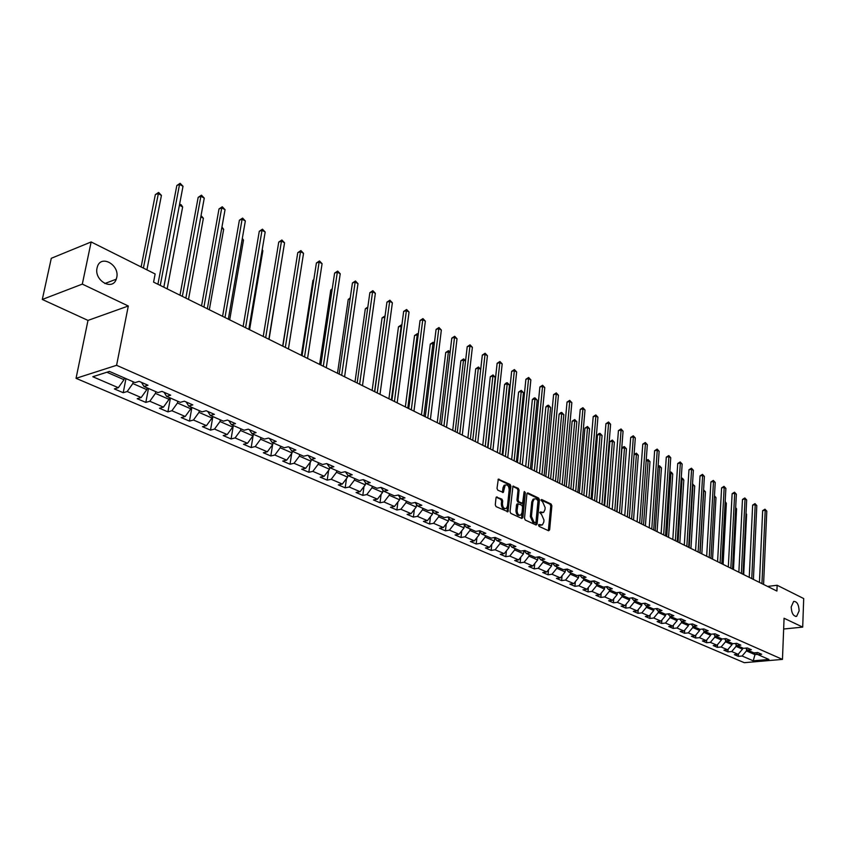<?xml version="1.0" encoding="UTF-8"?>
<svg xmlns="http://www.w3.org/2000/svg" width="846" height="846" viewBox="0 0 846 846"><rect width="100%" height="100%" fill="white"/><g stroke="black" fill="none" stroke-linecap="round" stroke-linejoin="round"><path stroke-width="1.27" d="M538.542 525.155L539.092 526.392L548.62 530.77L549.646 529.829L551.867 505.792L551.106 504.047L541.641 499.51L540.932 500.145L542.698 501.974L545.152 507.611L544.972 509.609L543.608 512.433L540.457 511.967L539.737 512.613L541.514 514.431L543.989 520.068L543.798 522.088L542.392 524.954L538.849 524.52L538.542 525.155M116.727 277.562C119.846 265.02 101.15 254.255 97.417 266.638L97.057 267.949C93.938 280.502 112.423 291.161 116.251 279.201L116.727 277.562M799.142 610.801C798.751 604.467 796.921 601.337 793.654 601.411L791.19 606.92C791.56 613.244 793.379 616.385 796.636 616.343L799.142 610.801M497.12 496.898L496.01 497.839L495.28 504.819L496.094 506.648L507.96 511.745L510.91 486.239L510.117 484.43L498.294 479.174L497.014 488.396L497.818 490.215L503.296 492.414L505.221 485.118C507.6 484.441 508.911 486.006 509.165 489.802L507.505 506.014L506.363 508.383C503.983 509.017 502.683 507.452 502.45 503.677L502.725 500.959L501.921 499.14L496.338 497.046M128.306 305.998L82.316 284.108L91.146 241.956L51.289 258.294L42.3 299.463L87.995 320.412L76.045 378.321L116.589 365.303L128.306 305.998L87.995 320.412M783.65 629.022L802.706 627.108L784.073 618.246L782.465 659.394L116.589 365.303M802.706 627.108L803.7 598.556L777.146 585.263L767.565 586.426M91.146 241.956L155.146 273.977L153.581 282.12L776.914 591.058L777.146 585.263M524.509 518.27L525.292 520.057L536.078 525.006L537.115 524.065L539.431 499.849L538.659 498.083L527.957 492.964L526.91 493.874L524.509 518.27M521.834 518.461L510.836 513.416L510.032 511.608L512.951 486.154L518.302 488.343L519.095 490.141L518.101 500.049L518.884 501.847L522.617 503.254L524.065 492.097L524.351 491.484L525.345 492.71L522.891 517.519L521.834 518.461M76.045 378.321L744.29 662.693L782.465 659.394M123.22 392.713L127.186 391.518L141.176 397.535L137.2 398.699L145.829 402.4L149.805 401.247L163.458 407.116L159.482 408.248L167.91 411.865L171.897 410.744L185.221 416.475L181.234 417.575L189.462 421.107L193.459 420.018L206.466 425.623L202.48 426.68L210.517 430.128L214.514 429.081L227.225 434.548L223.228 435.574L231.085 438.937L235.082 437.932L247.508 443.272L243.5 444.266L251.177 447.555L255.185 446.572L267.336 451.796L263.328 452.758L270.826 455.973L274.844 455.032L286.709 460.139L282.701 461.07L290.041 464.211L294.048 463.291L305.66 468.293L301.652 469.192L308.832 472.258L312.84 471.37L324.198 476.256L320.19 477.133L327.212 480.137L331.22 479.28L342.334 484.06L338.315 484.906L345.189 487.846L349.197 487.01L360.079 491.695L356.071 492.509L362.797 495.386L366.794 494.582L377.443 499.161L373.435 499.954L380.023 502.778L384.021 501.995L394.448 506.479L390.44 507.24L396.89 510.001L400.888 509.25L411.093 513.638L407.095 514.379L413.408 517.086L417.406 516.356L427.399 520.65L423.412 521.369L429.599 524.023L433.586 523.314L443.378 527.523L439.391 528.221L445.451 530.823L449.438 530.135L459.04 534.26L455.053 534.936L460.996 537.485L464.972 536.808L474.373 540.858L470.408 541.514L476.224 544.01L480.2 543.365L489.411 547.33L485.445 547.965L491.156 550.408L495.122 549.784L504.163 553.665L500.198 554.289L505.802 556.679L509.757 556.076L518.619 559.893L514.675 560.486L520.163 562.833L524.108 562.252L532.8 565.995L528.866 566.566L534.249 568.872L538.183 568.301L546.717 571.97L542.783 572.531L548.071 574.804L551.994 574.244L560.369 577.85L556.446 578.389L561.628 580.61L565.551 580.07L573.768 583.613L569.855 584.131L574.942 586.32L578.854 585.802L586.913 589.26L583.01 589.778L588.002 591.914L591.904 591.417L599.825 594.823L595.933 595.309L600.84 597.413L604.721 596.927L612.493 600.269L608.612 600.745L613.435 602.817L617.316 602.341L624.94 605.62L621.07 606.085L625.807 608.115L629.667 607.661L637.165 610.886L633.305 611.33L637.958 613.329L641.818 612.885L649.178 616.047L645.329 616.48L649.897 618.447L653.736 618.014L660.98 621.123L657.141 621.546L661.625 623.47L665.464 623.047L672.57 626.114L668.742 626.516L673.152 628.409L676.98 628.007L683.97 631.01L680.152 631.412L684.488 633.273L688.295 632.871L695.169 635.832L691.362 636.213L695.624 638.043L699.431 637.662L706.177 640.57L702.392 640.94L706.579 642.738L710.365 642.368L717.006 645.223L713.231 645.583L717.345 647.349L721.12 646.989L727.655 649.802L723.89 650.151L727.941 651.896L731.705 651.547L738.124 654.307L734.37 654.645L738.357 656.359L742.111 656.02L753.247 660.811L768.951 659.446L757.857 654.603L761.675 654.265L757.72 652.53L753.902 652.879L747.504 650.088L751.343 649.728L747.314 647.973L743.486 648.332L736.982 645.487L740.832 645.128L736.739 643.33L732.89 643.7L726.28 640.813L730.14 640.433L725.974 638.614L722.114 638.994L715.388 636.055L719.259 635.674L715.029 633.813L711.158 634.204L704.316 631.222L708.197 630.82L703.893 628.938L700.002 629.339L693.043 626.304L696.945 625.881L692.567 623.967L688.665 624.38L681.58 621.292L685.493 620.869L681.03 618.912L677.117 619.346L669.916 616.195L673.828 615.751L669.292 613.762L665.368 614.207L658.029 611.002L661.963 610.558L657.342 608.528L653.408 608.983L645.942 605.725L649.887 605.26L645.181 603.198L641.226 603.674L633.622 600.343L637.588 599.867L632.787 597.762L628.832 598.249L621.091 594.875L625.057 594.368L620.171 592.232L616.205 592.739L608.316 589.292L612.293 588.774L607.322 586.595L603.335 587.124L595.298 583.613L599.296 583.074L594.23 580.864L590.233 581.392L582.048 577.818L586.045 577.268L580.885 575.005L576.877 575.566L568.533 571.917L572.541 571.357L567.285 569.051L563.267 569.622L554.765 565.9L558.783 565.318L553.421 562.971L549.392 563.563L540.721 559.777L544.75 559.174L539.283 556.774L535.254 557.387L526.402 553.517L530.453 552.903L524.869 550.45L520.829 551.084L511.809 547.14L515.859 546.505L510.17 544.01L506.12 544.655L496.919 540.636L500.98 539.981L495.174 537.432L491.114 538.109L481.723 534.006L485.794 533.318L479.872 530.728L475.801 531.415L466.22 527.238L470.291 526.529L464.253 523.875L460.171 524.594L450.4 520.322L454.482 519.592L448.306 516.895L444.224 517.625L434.241 513.268L438.334 512.517L432.031 509.757L427.939 510.519L417.744 506.067L421.837 505.284L415.407 502.471L411.304 503.254L400.898 498.706L405.001 497.903L398.424 495.026L394.321 495.83L383.682 491.188L387.785 490.363L381.07 487.412L376.967 488.258L366.096 483.51L370.21 482.654L363.346 479.64L359.233 480.507L348.129 475.653L352.243 474.775L345.221 471.698L341.107 472.597L329.75 467.637L333.863 466.728L326.693 463.576L322.58 464.496L310.968 459.431L315.082 458.49L307.743 455.275L303.629 456.227L291.754 451.034L295.867 450.061L288.359 446.773L284.245 447.756L272.095 442.447L276.208 441.443L268.52 438.08L264.407 439.095L251.981 433.66L256.084 432.623L248.227 429.176L244.113 430.233L231.381 424.671L235.495 423.603L227.437 420.071L223.333 421.16L210.305 415.46L214.408 414.35L206.16 410.744L202.057 411.865L188.711 406.038L192.803 404.885L184.354 401.184L180.272 402.347L166.588 396.372L170.681 395.188L162.02 391.391L157.938 392.597L143.926 386.474L147.997 385.247L139.125 381.356L135.053 382.604L109.462 371.415L92.796 376.724L118.334 387.711L114.369 388.917L123.22 392.713L125.959 378.627M147.13 387.87L146.802 389.636L132.833 383.545L133.182 381.779M132.833 383.545L127.186 391.518M146.802 389.636L141.176 397.535M143.926 386.474L141.515 382.403M169.369 397.588L169.052 399.333L155.421 393.39L155.749 391.635M155.421 393.39L149.805 401.247M169.052 399.333L163.458 407.116M166.588 396.372L164.135 392.322M191.08 407.063L190.773 408.798L177.47 402.992L177.787 401.258M177.47 402.992L171.897 410.744M190.773 408.798L185.221 416.475M188.711 406.038L186.205 401.998M212.283 416.327L211.986 418.04L198.99 412.372L199.296 410.659M198.99 412.372L193.459 420.018M211.986 418.04L206.466 425.623M210.305 415.46L207.756 411.442M232.988 425.369L232.703 427.061L220.013 421.53L220.309 419.828M220.013 421.53L214.514 429.081M232.703 427.061L227.225 434.548M231.381 424.671L228.801 420.663M253.229 434.21L252.954 435.891L240.55 430.487L240.824 428.795M240.55 430.487L235.082 437.932M252.954 435.891L247.508 443.272M251.981 433.66L249.359 429.673M273.004 442.849L272.74 444.51L260.61 439.222L260.885 437.551M260.61 439.222L255.185 446.572M272.74 444.51L267.336 451.796M272.095 442.447L269.44 438.482M292.335 451.288L292.082 452.938L280.227 447.767L280.491 446.117M280.227 447.767L274.844 455.032M292.082 452.938L286.709 460.139M291.754 451.034L289.068 447.09M311.233 459.547L310.99 461.176L299.399 456.131L299.653 454.482M299.399 456.131L294.048 463.291M310.99 461.176L305.66 468.293M310.968 459.431L308.251 455.497M329.729 467.595L329.496 469.234L318.159 464.295L318.392 462.667M318.159 464.295L312.84 471.37M329.496 469.234L324.198 476.256M329.75 467.637L327.011 463.724M347.843 475.262L347.59 477.123L336.497 472.29L336.729 470.683M336.497 472.29L331.22 479.28M347.59 477.123L342.334 484.06M348.129 475.653L345.358 471.761M365.578 482.78L365.292 484.832L354.442 480.105L354.664 478.508M354.442 480.105L349.197 487.01M365.292 484.832L360.079 491.695M366.096 483.51L363.325 479.65M382.921 490.141L382.625 492.393L372.007 487.761L372.219 486.175M372.007 487.761L366.794 494.582M382.625 492.393L377.443 499.161M383.682 491.188L380.954 487.444M399.904 497.363L399.598 499.785L389.202 495.248L389.403 493.683M389.202 495.248L384.021 501.995M399.598 499.785L394.448 506.479M400.898 498.706L398.212 495.069M416.528 504.438L416.211 507.018L406.027 502.587L406.228 501.033M406.027 502.587L400.888 509.25M416.211 507.018L411.093 513.638M417.744 506.067L415.1 502.524M432.814 511.375L432.486 514.114L422.514 509.768L422.704 508.224M422.514 509.768L417.406 516.356M432.486 514.114L427.399 520.65M434.241 513.268L431.64 509.821M448.761 518.186L448.433 521.062L438.662 516.8L438.841 515.277M438.662 516.8L433.586 523.314M448.433 521.062L443.378 527.523M450.4 520.322L447.841 516.969M464.391 524.858L464.052 527.862L454.471 523.695L454.651 522.183M454.471 523.695L449.438 530.135M464.052 527.862L459.04 534.26M466.22 527.238L463.703 523.97M479.703 531.404L479.354 534.535L469.974 530.442L470.143 528.951M469.974 530.442L464.972 536.808M479.354 534.535L474.373 540.858M481.723 534.006L479.248 530.833M494.709 537.823L494.36 541.07L485.17 537.062L485.329 535.581M485.17 537.062L480.2 543.365M494.36 541.07L489.411 547.33M496.919 540.636L494.487 537.548M511.809 547.14L509.419 544.126L509.081 547.489L500.06 543.555L500.208 542.075M500.06 543.555L495.122 549.784M509.081 547.489L504.163 553.665M523.811 550.619L523.505 553.77L514.664 549.921L514.802 548.451M514.664 549.921L509.757 556.076M523.505 553.77L518.619 559.893M526.402 553.517L524.055 550.577M537.94 556.975L537.654 559.936L528.983 556.16L529.12 554.701M528.983 556.16L524.108 562.252M537.654 559.936L532.8 565.995M540.721 559.777L538.405 556.901M551.793 563.214L551.539 565.985L543.026 562.273L543.164 560.835M543.026 562.273L538.183 568.301M551.539 565.985L546.717 571.97M554.765 565.9L552.491 563.108M565.382 569.316L565.16 571.917L556.805 568.279L556.932 566.852M556.805 568.279L551.994 574.244M565.16 571.917L560.369 577.85M568.533 571.917L566.291 569.189M578.727 575.312L578.527 577.744L570.331 574.17L570.447 572.753M570.331 574.17L565.551 580.07M578.527 577.744L573.768 583.613M582.048 577.818L579.838 575.153M591.83 581.181L591.64 583.454L583.592 579.954L583.719 578.548M583.592 579.954L578.854 585.802M591.64 583.454L586.913 589.26M595.298 583.613L593.131 581.001M604.689 586.944L604.52 589.07L596.62 585.633L596.737 584.237M596.62 585.633L591.904 591.417M604.52 589.07L599.825 594.823M608.316 589.292L606.18 586.743M617.316 592.591L617.168 594.579L609.406 591.206L609.522 589.821M609.406 591.206L604.721 596.927M617.168 594.579L612.493 600.269M621.091 594.875L618.986 592.38M629.72 598.143L629.583 599.994L621.969 596.673L622.064 595.298M621.969 596.673L617.316 602.341M629.583 599.994L624.94 605.62M633.622 600.343L631.56 597.921M641.903 603.589L641.776 605.302L634.299 602.045L634.394 600.681M634.299 602.045L629.667 607.661M641.776 605.302L637.165 610.886M645.942 605.725L643.912 603.346M653.863 608.93L653.757 610.526L646.407 607.322L646.503 605.969M646.407 607.322L641.818 612.885M653.757 610.526L649.178 616.047M658.029 611.002L656.031 608.676M665.622 614.185L665.527 615.655L658.304 612.504L658.4 611.172M658.304 612.504L653.736 618.014M665.527 615.655L660.98 621.123M669.916 616.195L667.938 613.921M677.181 619.335L677.096 620.689L670 617.601L670.085 616.269M670 617.601L665.464 623.047M677.096 620.689L672.57 626.114M688.538 624.327L688.464 625.649L681.485 622.603L681.569 621.281L679.645 619.061M681.485 622.603L676.98 628.007M688.464 625.649L683.97 631.01M693.043 626.304L691.14 624.115M699.705 629.213L699.631 630.513L692.779 627.531L692.863 626.093M692.779 627.531L688.295 632.871M699.631 630.513L695.169 635.832M704.316 631.222L702.434 629.086M710.693 634.003L710.619 635.304L703.883 632.364L703.967 630.82M703.883 632.364L699.431 637.662M710.619 635.304L706.177 640.57M715.388 636.055L713.538 633.971M721.479 638.719L721.416 640.01L714.796 637.123L714.881 635.483M714.796 637.123L710.365 642.368M721.416 640.01L717.006 645.223M726.28 640.813L724.451 638.762M732.097 643.351L732.033 644.631L725.519 641.797L725.614 640.062M725.519 641.797L721.12 646.989M732.033 644.631L727.655 649.802M736.982 645.487L735.185 643.478M742.545 647.92L742.481 649.178L736.073 646.386L736.168 644.567M736.073 646.386L731.705 651.547M742.481 649.178L738.124 654.307M747.504 650.088L745.738 648.121M755.055 652.774L754.97 654.624L746.458 650.912L746.542 649.009M746.458 650.912L742.111 656.02M757.656 654.381L754.97 654.624L753.247 660.811M757.857 654.603L756.113 652.678M82.316 284.108L42.3 299.463M106.882 372.24L124.002 379.695L124.351 377.919M124.002 379.695L118.334 387.711M738.473 653.895L738.357 656.359M728.068 649.305L727.941 651.896M717.493 644.652L717.345 647.349M706.738 639.904L706.579 642.738M695.803 635.082L695.624 638.043M684.678 630.164L684.488 633.273M673.363 625.162L673.152 628.409M661.847 620.076L661.625 623.47M650.14 614.883L649.897 618.447M638.222 609.606L637.958 613.329M626.093 604.224L625.807 608.115M613.741 598.746L613.435 602.817M601.178 593.162L600.84 597.413M588.372 587.473L588.002 591.914M575.343 581.667L574.942 586.32M562.061 575.745L561.628 580.61M548.536 569.718L548.071 574.804M534.757 563.552L534.249 568.872M520.713 557.271L520.163 562.833M506.394 550.862L505.802 556.679M491.801 544.316L491.156 550.408M476.922 537.633L476.224 544.01M461.747 530.802L460.996 537.485M446.265 523.833L445.451 530.823M430.477 516.705L429.599 524.023M414.36 509.419L413.408 517.086M397.916 501.964L396.89 510.001M381.134 494.35L380.023 502.778M363.992 486.545L362.797 495.386M346.49 478.572L345.189 487.846M328.618 470.397L327.212 480.137M310.355 462.032L308.832 472.258M291.69 453.456L290.041 464.211M272.613 444.668L270.826 455.973M253.345 434.262L251.177 447.555M233.337 425.517L231.085 438.937M212.854 416.581L210.517 430.128M191.894 407.423L189.462 421.107M170.437 398.054L167.91 411.865M148.473 388.451L145.829 402.4M538.595 524.89L541.102 525.25M542.307 512.739L539.79 512.369M548.345 530.632L550.767 505.993L550.006 504.237L540.975 499.923M535.814 524.88L538.32 500.049L537.548 498.283L527.09 493.281M535.264 522.648L535.983 521.993L538.024 500.726L536.174 498.865L534.196 498.992L532.864 501.784L531.447 516.367L533.942 522.045L535.264 522.648L534.143 522.839L535.349 522.68M534.408 498.865L533.086 499.193L531.753 501.985L532.864 501.784M534.143 522.839L532.832 522.236L530.336 516.557L531.753 501.985M512.729 486.418L517.192 488.554L518.302 488.343M522.109 503.338L517.773 502.048L516.98 500.25L517.985 490.352L517.192 488.554M521.58 518.344L524.065 492.055M517.065 510.371C517.287 514.072 518.556 515.626 520.861 515.055L522.024 512.665L522.585 506.987L521.792 505.199L518.059 503.793L517.065 510.371L515.944 510.572C516.134 514.157 517.361 515.732 519.634 515.32M517.456 503.899L516.515 504.872L517.636 504.671M515.944 510.572L516.515 504.872M505.083 508.689C502.767 509.102 501.519 507.505 501.329 503.878L501.604 501.16L500.8 499.341L496.211 497.205M505.39 485.001L504.11 485.329L503.021 487.624L504.131 487.412M502.397 492.372L503.021 487.624M507.071 511.682L509.8 486.45L508.996 484.642L498.083 479.428M743.697 574.593L746.616 514.294L745.992 513.956M746.013 513.469L746.616 514.294M761.95 583.645L765.207 510.265L766.793 511.153L763.578 584.449M759.444 582.397L762.658 510.667L765.207 510.265L764.985 509.186L766.793 511.153M762.658 510.667L764.985 509.186M733.482 569.538L736.57 508.816L735.639 508.319M735.682 507.6L736.57 508.816M723.108 564.388L726.354 503.254L725.117 502.577M725.17 501.636L726.354 503.254M751.756 578.59L755.203 504.692L756.81 505.591L753.405 579.404M749.239 577.342L752.644 505.104L755.203 504.692L754.992 503.624L756.81 505.591M752.644 505.104L754.992 503.624M741.382 573.451L745.03 499.034L746.669 499.954L743.052 574.275M738.865 572.203L742.471 499.457L745.03 499.034L744.829 497.956L746.669 499.954M742.471 499.457L744.829 497.956M712.554 559.164L715.98 497.607L714.426 496.75M714.479 495.798L715.98 497.607M701.831 553.844L705.437 491.854L703.724 490.923L700.097 552.988M703.597 489.866L705.437 491.854M703.586 490.003L703.534 490.955M690.928 548.441L694.714 486.006L692.98 485.065L689.162 547.563M692.525 484.039L694.714 486.006M692.832 483.986L692.451 485.16M730.838 568.226L734.698 493.281L736.358 494.212L732.541 569.062M728.311 566.968L732.128 493.715L734.698 493.281L734.497 492.203L736.358 494.212M732.128 493.715L734.497 492.203M720.115 562.907L724.187 487.433L725.879 488.385L721.85 563.764M717.588 561.659L721.606 487.878L724.187 487.433L723.996 486.355L725.879 488.385M721.606 487.878L723.996 486.355M709.212 557.503L713.495 481.49L715.219 482.453L710.968 558.381M706.674 556.245L710.915 481.945L713.495 481.49L713.326 480.401L715.219 482.453M710.915 481.945L713.326 480.401M679.835 542.942L683.811 480.073L682.045 479.111L678.037 542.053M681.252 478.138L682.616 478.413L683.811 480.073M681.908 478.022L682.045 479.111L681.178 479.259M698.119 552.004L702.635 475.441L704.39 476.414L699.906 552.893M695.581 550.746L700.033 475.907L702.635 475.441L702.466 474.352L704.39 476.414M700.033 475.907L702.466 474.352M668.552 537.358L672.718 474.024L670.931 473.051L666.733 536.449M669.789 472.153L671.523 472.354L672.718 474.024M670.804 471.962L670.931 473.051L669.715 473.274M686.836 546.41L691.584 469.297L693.36 470.281L688.655 547.32M684.287 545.152L688.972 469.763L691.584 469.297L691.425 468.208L693.36 470.281M688.972 469.763L691.425 468.208M657.078 531.669L661.445 467.88L659.626 466.886L655.227 530.749M658.093 466.368L659.51 465.797L661.445 467.88M659.51 465.797L659.626 466.886L658.04 467.182M675.351 540.721L680.332 463.037L682.151 464.052L677.202 541.641M672.803 539.462L677.72 463.523L680.332 463.037L680.195 461.948L682.151 464.052M677.72 463.523L680.195 461.948M645.403 525.884L649.982 461.63L648.121 460.626L643.52 524.943M646.185 460.499L648.015 459.537L649.982 461.63M648.015 459.537L648.121 460.626L646.154 460.996M663.666 534.926L668.9 456.671L670.741 457.697L665.548 535.867M661.117 533.667L666.278 457.168L668.9 456.671L668.774 455.582L670.741 457.697M666.278 457.168L668.774 455.582M633.527 519.994L638.307 455.275L636.425 454.249L631.602 519.042M634.066 454.535L636.329 453.16L638.307 455.275M636.329 453.16L636.425 454.249L634.056 454.704M651.769 529.036L657.257 450.199L659.14 451.246L653.683 529.987M649.22 527.767L654.635 450.707L657.257 450.199L657.141 449.099L659.14 451.246M654.635 450.707L657.141 449.099M621.44 513.998L626.442 448.803L624.517 447.756L621.937 448.274L616.988 511.798M621.937 448.274L623.407 446.868L624.443 446.667L624.517 447.756L619.473 513.036M624.443 446.667L626.442 448.803M639.661 523.029L645.413 443.611L647.327 444.668L641.617 524.002M637.101 521.771L642.78 444.129L645.413 443.611L645.318 442.511L647.327 444.668M642.78 444.129L645.318 442.511M605.186 586.881L606.275 586.86M609.131 507.896L614.365 442.225L612.409 441.157L609.818 441.686L604.647 505.686M609.818 441.686L612.345 440.057L612.409 441.157L607.132 506.913M612.345 440.057L614.365 442.225M627.33 516.917L633.358 436.896L635.304 437.985L629.318 517.911M624.771 515.658L630.714 437.435L633.358 436.896L633.273 435.796L635.304 437.985M630.714 437.435L633.273 435.796M591.819 581.265L593.363 581.287M596.599 501.689L602.066 435.521L600.078 434.442L597.477 434.981L592.084 499.457M597.477 434.981L598.989 433.554L600.026 433.342L600.078 434.442L594.569 500.684M600.026 433.342L602.066 435.521M614.778 510.698L621.091 430.075L623.068 431.174L616.797 511.703M612.218 509.429L618.437 430.625L621.091 430.075L621.017 428.964L623.068 431.174M618.437 430.625L621.017 428.964M578.706 575.566L580.208 575.597M583.846 495.365L589.556 428.7L587.526 427.6L584.924 428.15L579.288 493.112M584.924 428.15L587.494 426.5L587.526 427.6L581.773 494.35M587.494 426.5L589.556 428.7M601.982 504.364L608.591 423.116L610.611 424.237L604.055 505.39M599.433 503.095L605.937 423.687L608.591 423.116L608.538 422.017L610.611 424.237M605.937 423.687L608.538 422.017M565.35 569.749L566.788 569.792M570.849 488.935L576.813 421.763L574.751 420.631L572.139 421.202L566.26 486.651M572.139 421.202L574.73 419.531L574.751 420.631L568.745 487.888M574.73 419.531L576.813 421.763M588.964 497.903L595.87 416.042L597.932 417.184L591.068 498.95M586.405 496.634L593.205 416.613L595.87 416.042L595.827 414.931L597.932 417.184M593.205 416.613L595.827 414.931M551.729 563.838L553.104 563.87M557.62 482.368L563.838 414.688L561.733 413.546L559.121 414.128L552.988 480.073M559.121 414.128L560.687 412.679L561.733 412.446L561.733 413.546L555.473 481.311M561.733 412.446L563.838 414.688M575.692 491.325L582.915 408.83L585.009 409.993L577.829 492.393M573.133 490.056L580.24 409.422L582.915 408.83L582.883 407.719L585.009 409.993M580.24 409.422L582.883 407.719M537.855 557.8L539.156 557.831M544.137 475.695L550.619 407.486L548.483 406.323L545.86 406.915L539.462 473.379M545.86 406.915L547.447 405.456L548.494 405.223L548.483 406.323L541.958 474.606M548.494 405.223L550.619 407.486M562.167 484.631L569.718 401.48L571.843 402.664L564.345 485.71M559.608 483.362L567.032 402.093L569.718 401.48L569.696 400.37L571.843 402.664M567.032 402.093L569.696 400.37M523.716 551.655L524.932 551.677M530.4 468.885L537.168 400.147L534.979 398.963L532.356 399.576L525.694 466.548M532.356 399.576L533.963 398.106L535.01 397.863L534.979 398.963L528.179 467.785M535.01 397.863L537.168 400.147M548.377 477.8L556.266 393.993L558.434 395.209L550.609 478.899M545.829 476.531L553.58 394.627L556.266 393.993L556.266 392.893L558.434 395.209M553.58 394.627L556.266 392.893M509.292 545.384L510.434 545.416M516.409 461.948L523.452 392.681L521.231 391.465L518.598 392.1L511.65 459.59M518.598 392.1L521.273 390.366L521.231 391.465L514.135 460.827M521.273 390.366L523.452 392.681M534.334 470.831L542.561 386.368L544.771 387.605L536.597 471.952M531.774 469.562L539.864 387.013L542.561 386.368L542.582 385.258L544.771 387.605M539.864 387.013L542.582 385.258M494.582 538.997L495.64 539.018M502.133 454.873L509.482 385.067L507.219 383.83L504.576 384.475L497.342 452.504M504.576 384.475L506.225 382.984L507.283 382.73L507.219 383.83L499.827 453.731M507.283 382.73L509.482 385.067M520.004 463.735L528.591 378.596L530.854 379.854L522.32 464.877M517.445 462.466L525.895 379.262L528.591 378.596L528.634 377.485L530.854 379.854M525.895 379.262L528.634 377.485M479.576 532.483L480.549 532.504M487.592 447.671L495.238 377.305L492.932 376.047L490.289 376.713L482.759 445.271M490.289 376.713L493.017 374.947L485.234 446.498M493.017 374.947L495.238 377.305M505.4 456.491L514.357 370.675L516.652 371.954L507.759 457.665M502.841 455.222L511.65 371.352L514.357 370.675L514.41 369.565L516.652 371.954M511.65 371.352L514.41 369.565M464.274 525.831L465.152 525.852M475.727 368.793L478.476 367.005L480.708 369.374L478.371 368.116L475.727 368.793L467.88 437.9M478.476 367.005L470.365 439.127M490.5 449.11L499.838 362.596L502.186 363.907L492.901 450.294M487.941 447.841L497.131 363.294L499.838 362.596L499.912 361.485L502.186 363.907M497.131 363.294L499.912 361.485M448.666 519.053L449.438 519.063M465.543 361.115L463.534 360.026L460.88 360.724L452.716 430.381M460.88 360.724L463.65 358.916L455.19 431.608M463.65 358.916L465.575 360.819M475.293 441.57L485.033 354.358L487.423 355.69L477.747 442.786M472.745 440.311L482.315 355.077L485.033 354.358L485.128 353.247L487.423 355.69M482.315 355.077L485.128 353.247M432.718 512.137L433.395 512.147M450.061 352.687L448.391 351.777L445.736 352.496L437.245 422.714M445.736 352.496L448.539 350.667L439.709 423.941M448.539 350.667L450.135 352.084M459.78 433.882L469.932 345.961L472.375 347.315L462.286 435.13M457.242 432.623L467.214 346.691L469.932 345.961L470.048 344.851L472.375 347.315M467.214 346.691L470.048 344.851M416.454 505.073L417.015 505.083M434.262 344.079L432.962 343.36L430.297 344.1L421.456 414.889M430.297 344.1L433.12 342.26L423.92 416.105M433.12 342.26L434.379 343.169M443.949 426.035L454.535 337.385L457.02 338.77L446.508 427.304M441.411 424.777L451.806 338.136L454.535 337.385L454.672 336.274L457.02 338.77M451.806 338.136L454.672 336.274M418.146 335.291L417.205 334.783L414.54 335.534L405.35 406.905M414.54 335.534L417.395 333.673L407.804 408.121M417.395 333.673L418.294 334.159M427.79 418.03L438.81 328.639L441.348 330.056L430.403 419.32M425.263 416.771L436.081 329.411L438.81 328.639L438.968 327.529L441.348 330.056M436.081 329.411L438.968 327.529M401.691 326.323L398.477 326.799L388.917 398.762M398.477 326.799L401.353 324.917L391.36 399.968M411.293 409.855L422.767 319.714L425.358 321.152L413.958 411.177M408.766 408.597L420.039 320.507L422.767 319.714L422.958 318.604L425.358 321.152M420.039 320.507L422.958 318.604M384.888 317.165L382.075 317.885L372.134 390.44M382.075 317.885L384.972 315.981L374.567 391.656M394.448 401.501L406.397 310.598L409.041 312.068L397.165 402.855M391.931 400.253L403.658 311.423L406.397 310.598L406.609 309.488L409.041 312.068M403.658 311.423L406.609 309.488M367.693 308.06L365.324 308.79L354.992 381.948M365.324 308.79L367.841 306.992M377.231 392.967L389.678 301.292L392.375 302.805L380.013 394.352M374.725 391.73L386.939 302.138L389.678 301.292L389.911 300.193L392.375 302.805M386.939 302.138L389.911 300.193M350.107 298.902L348.235 299.495L337.491 373.276M348.235 299.495L350.265 297.845M359.645 384.253L372.6 291.796L375.36 293.329L362.49 385.67M357.149 383.016L369.861 292.663L372.6 291.796L372.864 290.686L375.36 293.329M369.861 292.663L372.864 290.686M332.129 289.565L330.786 290.009L319.619 364.415M330.786 290.009L332.245 288.772M341.678 375.349L355.161 282.088L357.985 283.664L344.586 376.787M339.183 374.112L352.422 282.976L355.161 282.088L355.447 280.988L357.985 283.664M352.422 282.976L355.447 280.988M313.75 280.047L312.957 280.322L301.345 355.362M312.957 280.322L313.824 279.592M323.309 366.244L337.343 272.179L340.229 273.776L326.281 367.714M320.824 365.017L334.604 273.089L337.343 272.179L337.66 271.08L340.229 273.776M334.604 273.089L337.66 271.08M294.958 270.339L282.68 346.109M304.528 356.938L319.132 262.038L322.083 263.677L307.563 358.44M302.054 355.711L316.393 262.99L319.132 262.038L319.481 260.949L322.083 263.677M316.393 262.99L319.481 260.949M269.049 339.352L281.623 260.885M285.324 347.42L300.52 251.685L303.534 253.356L288.423 348.954M282.86 346.204L297.771 252.658L300.52 251.685L300.901 250.585L303.534 253.356M297.771 252.658L300.901 250.585M249.591 329.707L262.863 250.67L262.112 250.257M262.207 249.686L262.863 250.67M265.676 337.681L281.485 241.099L284.563 242.813L268.848 339.257M263.233 336.465L278.746 242.093L281.485 241.099L281.898 240L284.563 242.813M278.746 242.093L281.898 240M229.689 319.841L243.479 240.105L242.146 239.376M242.326 238.371L243.479 240.105M245.573 327.719L262.027 230.26L265.179 232.016L248.819 329.327M243.14 326.514L259.278 231.296L262.027 230.26L262.471 229.181L265.179 232.016M259.278 231.296L262.471 229.181M209.332 309.752L223.661 229.308L221.726 228.251M221.948 227.014L223.661 229.308M224.994 317.514L242.115 219.188L245.34 220.975L228.325 319.164M222.583 316.319L239.376 220.246L242.115 219.188L242.601 218.099L245.34 220.975M239.376 220.246L242.601 218.099M188.489 299.431L203.389 218.257L200.819 216.851M201.052 215.603L203.389 218.257M203.928 307.077L221.747 207.852L225.047 209.681L207.333 308.769M201.538 305.892L219.008 208.941L221.747 207.852L222.265 206.773L225.047 209.681M219.008 208.941L222.265 206.773M167.159 288.856L182.651 206.953L179.415 205.187M179.616 204.15L181.213 204.785L182.651 206.953M179.511 204.711L179.87 204.045M182.355 296.386L200.893 196.251L204.267 198.123L185.845 298.12M179.987 295.212L198.165 197.372L200.893 196.251L201.454 195.172L204.267 198.123M198.165 197.372L201.454 195.172M146.918 269.863L161.427 195.394L157.98 193.512L155.326 194.633L141.123 266.966M155.326 194.633L158.604 192.444L143.386 268.097M158.604 192.444L161.427 195.394M160.254 285.43L179.553 184.375L183.011 186.289L163.828 287.206M157.906 284.267L176.825 185.528L179.553 184.375L180.145 183.307L183.011 186.289M176.825 185.528L180.145 183.307M539.399 525.25L540.509 525.07M540.583 512.739L541.694 512.549M550.006 504.237L551.106 504.047M550.767 505.993L551.867 505.792M548.525 530.019L549.646 529.829M527.217 493.102L527.957 492.964M537.548 498.283L538.659 498.083M538.32 500.049L539.431 499.849M536.004 524.256L537.115 524.065M530.336 516.557L531.447 516.367M532.832 522.236L533.942 522.045M512.845 486.249L513.617 486.101M517.985 490.352L519.095 490.141M516.98 500.25L518.101 500.049M517.773 502.048L518.884 501.847M520.872 503.497L521.982 503.296M524.234 492.911L525.345 492.71M521.771 517.72L522.891 517.519M500.8 499.341L501.921 499.14M501.604 501.16L502.725 500.959M501.329 503.878L502.45 503.677M502.587 491.759L503.708 491.547M498.199 479.259L498.992 479.111M508.996 484.642L510.117 484.43M509.8 486.45L510.91 486.239M507.272 511.047L508.393 510.847M592.655 581.065L593.183 581.297M579.309 575.227L580.155 575.597M565.71 569.273L566.735 569.718M551.835 563.203L552.967 563.69M537.919 557.112L538.934 557.556M523.78 550.926L524.626 551.285M509.366 544.613L510.032 544.898M795.6 616.459L796.636 616.343M104.809 283.537L116.251 279.201M533.086 499.193L534.196 498.992M516.938 503.994L518.059 503.793M504.11 485.329L505.221 485.118M502.736 492.52L503.296 492.414M507.42 511.841L507.96 511.745"/></g></svg>
